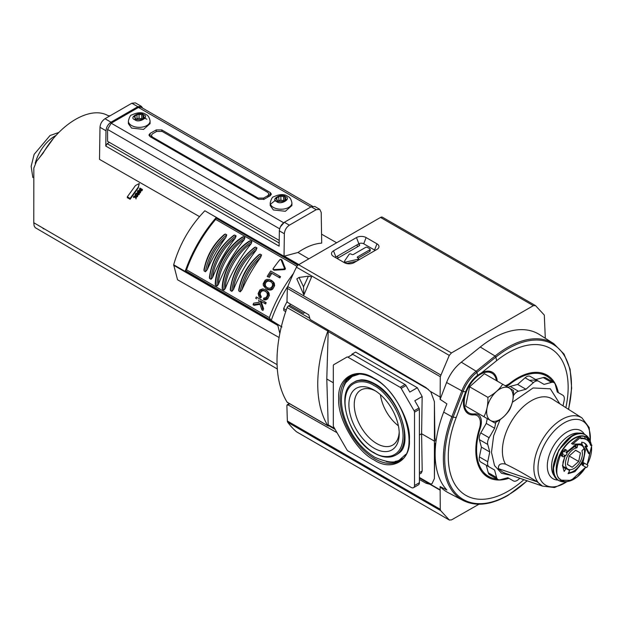 <?xml version="1.0" encoding="UTF-8"?>
<svg xmlns="http://www.w3.org/2000/svg" width="623" height="623" viewBox="0 0 623 623"><rect width="100%" height="100%" fill="white"/><g stroke="black" fill="none" stroke-linecap="round" stroke-linejoin="round"><path stroke-width="0.93" d="M374.065 459.938C356.504 451.558 337.199 418.126 338.717 398.728C337.199 377.577 356.496 366.425 374.065 378.325C391.618 386.704 410.923 420.136 409.404 439.534C410.923 460.693 391.626 471.837 374.065 459.938M353.615 382.429L354.752 381.759A42.021 24.266 60 0 1 356.808 380.754L360.826 379.882C364.93 379.586 369.54 380.887 374.672 383.784C399.359 396.119 414.17 444.152 398.665 453.264A42.021 24.266 60 0 1 396.773 454.549L395.628 455.187A42.014 24.258 60 0 0 402.232 421.569A42.014 24.258 60 0 0 374.75 384.43A42.014 24.258 60 0 0 353.615 382.429C334.395 391.851 349.051 439.978 374.267 453.085C382.405 457.679 389.523 458.38 395.628 455.187M346.069 263.389L346.069 261.979A1.184 0.678 180 0 1 344.799 261.824A1.184 0.678 180 0 1 344.457 261.341A1.184 0.678 180 0 1 344.535 261.092L349.153 254.285A1.184 0.678 180 0 1 351.084 254.052L351.761 254.433A1.184 0.678 180 0 0 353.428 254.433L365.662 247.37A1.184 0.678 180 0 1 367.329 247.37L369.836 248.818A1.184 0.678 180 0 1 370.179 249.301A1.184 0.678 180 0 1 369.836 249.784L369.836 251.388L358.155 258.132M508.975 383.893L509.692 384.313A57.939 33.455 -60 0 1 517.557 378.893A57.939 33.455 -60 0 1 546.706 376.121A57.939 33.455 -60 0 1 553.068 382.101M556.487 388.993A57.939 33.455 -60 0 1 557.375 392.085M374.065 448.186A35.589 20.543 60 0 1 348.896 404.607A35.589 20.543 60 0 1 374.065 390.076L374.065 390.076A35.589 20.543 60 0 1 399.226 433.663A35.589 20.543 60 0 1 374.065 448.186M375.435 390.917A31.804 18.363 -120 0 0 361.192 389.85A31.804 18.363 -120 0 0 355.865 415.206A31.804 18.363 -120 0 0 376.736 443.553A31.804 18.363 -120 0 0 392.988 444.923A31.804 18.363 -120 0 0 399.187 432.05M380.443 394.709A30.691 17.724 -120 0 0 398.401 425.813M309.483 318.189L288.34 305.986A1.97 1.137 120 0 0 287.11 307.552A124.67 71.98 120 0 0 287.11 402.17A1.97 1.137 120 0 0 287.359 402.411L328.095 425.937A1.97 1.137 120 0 0 329.006 425.875M288.34 305.986L289.547 305.286A1.97 1.137 120 0 0 290.575 304.156M358.591 243.943L359.183 244.348A1.97 1.137 180 0 1 359.642 245.08A1.97 1.137 180 0 1 359.066 245.883L338.164 257.945A1.97 1.137 180 0 1 336.747 258.28M370.179 249.301L370.179 250.905A1.184 0.678 180 0 1 369.836 251.388M356.496 261.224L346.458 263.498M287.11 402.17L327.846 425.688A124.67 71.98 -60 0 1 327.846 331.078A1.97 1.137 -60 0 1 328.329 330.19M307.528 314.117L304.795 312.512M346.069 261.979L357.867 259.308L357.867 260.437M357.602 257.805A1.184 0.678 180 0 1 357.252 257.33A1.184 0.678 180 0 1 357.602 256.847L357.602 257.805L358.272 258.195A1.184 0.678 180 0 1 358.614 258.677A1.184 0.678 180 0 1 357.867 259.308M357.602 256.847L369.836 249.784M434.41 476.938L434.41 441.131L436.193 440.095M335.127 429.411L328.601 425.641A1.97 1.137 -60 0 1 328.196 424.8L326.787 378.994L328.196 331.561L428.367 389.391M328.562 330.322A1.97 1.137 120 0 0 328.196 331.561M304.421 312.294A1.97 1.137 -60 0 1 303.448 313.314L304.795 312.544M419.388 474.165L421.296 473.067L422.192 471.019L421.615 433.74L434.41 441.131L434.41 403.393M326.787 378.994L333.321 382.763M417.324 387.732L355.593 352.088L351.831 354.261A1.97 1.137 -120 0 1 352.805 354.362L405.051 384.523L400.184 387.335L347.938 357.174A1.97 1.137 -120 0 0 346.956 357.072L333.726 364.712A1.97 1.137 -120 0 0 333.321 365.608L333.321 425.61A1.97 1.137 60 0 0 333.726 426.981L346.956 449.899A1.97 1.137 60 0 0 347.938 450.935L411.188 487.451A4.719 2.726 -120 0 0 413.547 487.684A4.719 2.726 -120 0 0 414.521 485.519L414.521 412.169A1.97 1.137 -120 0 0 414.116 410.798L418.983 407.987L414.809 400.76L422.16 396.516L417.324 387.732L409.794 392.077L406.032 385.559A1.97 1.137 -120 0 0 405.051 384.523M419.388 435.025L421.615 433.74L422.16 396.516M507.924 477.74A57.939 33.455 -60 0 1 504.801 478.519M497.123 479.001A57.939 33.455 -60 0 1 488.767 476.478A57.939 33.455 -60 0 1 480.356 427.837L479.741 427.487M406.032 385.559L401.165 388.37L414.116 410.798M466.354 412.115A5.116 2.951 -60 0 1 466.822 411.702M480.356 427.837A15.801 9.119 -60 0 0 478.067 414.575A15.801 9.119 -60 0 0 474.383 413.913A22.934 13.247 -60 0 1 469.033 412.948A22.934 13.247 -60 0 1 468.963 386.424A22.934 13.247 -60 0 1 491.968 373.216A22.934 13.247 -60 0 1 496.414 380.63M509.692 384.313A15.801 9.119 -60 0 1 506.382 386.392M413.547 487.684L418.415 484.873A4.719 2.726 -120 0 0 419.388 482.708L419.388 409.358A1.97 1.137 -120 0 0 418.983 407.987M401.165 388.37A1.97 1.137 -120 0 0 400.184 387.335M545.296 338.273L544.307 315.074L535.515 305.613L533.343 305.667L451.449 352.945L298.627 264.72A3.933 2.274 120 0 0 296.462 267.174A161.24 93.092 120 0 0 287.756 286.642A3.933 2.274 120 0 0 287.359 288.41L440.274 376.697L440.126 399.366L446.574 382.514C449.907 374.08 454.821 367.305 461.316 362.189L480.263 347.019A91.308 52.721 -60 0 1 492.723 338.429A91.308 52.721 -60 0 1 539.487 334.582L553.816 343.694A90.584 52.301 -60 0 0 507.418 347.509A90.584 52.301 -60 0 0 495.067 356.029A0.981 0.444 51.2 0 1 495.861 357.104A89.634 51.748 -60 0 1 508.088 348.67A89.634 51.748 -60 0 1 571.47 385.263A89.634 51.748 -60 0 1 568.456 409.303M461.316 362.189L476.159 371.238L476.945 372.32L477.553 375.334L481.587 372.803L496.648 360.686A84.767 48.944 -60 0 1 568.153 387.319A84.767 48.944 -60 0 1 565.848 407.644M523.904 479.671A84.767 48.944 -60 0 1 448.272 456.534A84.767 48.944 -60 0 1 456.223 417.496L465.661 391.781C468.371 384.983 472.335 379.5 477.553 375.334M558.333 392.638A58.99 34.063 120 0 0 547.025 375.093A58.99 34.063 120 0 0 517.526 378.013A58.99 34.063 120 0 0 510.073 383.09A15.731 9.08 -60 0 1 508.088 384.446A15.731 9.08 -60 0 1 505.16 385.684M548.154 377.071A58.99 34.063 120 0 0 544.907 374.034M497.356 381.175A15.731 9.08 -60 0 1 497.123 380.085L496.196 379.547M488.829 476.509A83.77 48.36 -60 0 1 488.377 476.79M298.627 264.72L380.528 217.435L533.343 305.667M333.5 256.403L344.348 262.665A6.83 3.94 0 0 0 354.004 262.665L376.97 249.402A6.83 3.94 0 0 0 378.379 248.227A6.83 3.94 0 0 0 376.97 243.827L366.122 237.565A6.83 3.94 0 0 0 356.473 237.565L333.5 250.828A6.83 3.94 0 0 0 332.098 255.228A6.83 3.94 0 0 0 333.5 256.403M535.515 305.613L382.491 217.24A3.933 2.274 120 0 0 380.528 217.435M451.449 352.945L449.276 355.406L440.274 376.697M287.359 288.41L286.977 301.213L287.639 302.428L308.782 314.856L310.145 319.498L426.007 387.599L430.01 391.205L439.869 396.898M333.5 250.828L335.906 257.034A3.419 1.978 0 0 0 335.345 257.47M335.906 257.034L358.879 243.78L356.473 237.565M366.122 237.565L363.715 243.78A3.419 1.978 0 0 0 358.879 243.78M363.715 243.78L374.563 250.041L376.97 243.827M375.124 250.469A3.419 1.978 0 0 0 374.563 250.041M303.892 294.944L296.828 278.902L299.024 277.453L308.432 276.153L311.601 276.924L303.892 294.944L303.526 286.782L299.024 277.453M443.685 412.13A90.974 52.527 120 0 0 446.87 490.005L440.118 486.586A91.308 52.721 120 0 0 448.21 492.684L463.263 500.542A90.584 52.301 -60 0 1 451.862 416.732L443.685 412.13L446.878 403.844L440.126 399.366M308.432 276.153L303.526 286.782M440.118 486.586L440.274 509.303L287.359 421.023L286.876 405.487L287.943 404.857L337.051 432.728M478.962 504.233L451.449 519.925L449.276 519.971L440.656 510.611L440.274 509.303M296.665 431.895L449.479 520.119L296.462 431.747A3.933 2.274 120 0 0 296.665 431.895A3.933 2.274 120 0 0 296.891 431.996M440.142 489.865L430.283 484.172L432.043 483.65L434.379 478.635L434.932 443.218L435.734 443.685M436.256 439.69L434.932 438.927L434.379 401.601L430.711 391.61M337.892 258.078L337.635 256.037M357.104 244.8L357.361 246.864M287.359 421.023A3.933 2.274 120 0 0 287.756 422.332A161.24 93.092 120 0 0 296.462 431.747M419.388 479.469L426.007 483.222L430.01 484.328L439.869 490.021M286.876 405.487L289.765 403.805M466.541 412.317A23.993 13.854 120 0 0 468.34 412.558M471.961 413.906L473.675 414.895A23.993 13.854 -60 0 1 468.41 413.804A23.993 13.854 -60 0 1 464.065 397.17M481.587 372.803A23.993 13.854 -60 0 1 492.396 372.25A23.993 13.854 -60 0 1 497.123 380.085M491.29 372.811A23.993 13.854 120 0 0 490.176 371.37M473.675 414.895A15.731 9.08 -60 0 1 477.125 415.603A15.731 9.08 -60 0 1 479.422 428.585A58.99 34.063 120 0 0 488.035 477.273A58.99 34.063 120 0 0 508.882 478.293M486.057 475.964A58.99 34.063 120 0 0 490.309 477.257M110.006 115.839L108.091 115.668C90.771 105.567 60.353 123.12 43.042 153.227L36.547 161.295L33.829 168.093L33.774 222.73L34.133 225.884L35.215 227.66L277.313 368.987M43.042 228.61L44.716 229.116M308.821 258.833L297.973 252.479C306.204 246.786 314.109 243.663 321.686 243.118L321.219 212.466L319.755 209.328L316.211 209.678L289.368 225.176C286.385 227.247 284.711 230.105 284.361 233.75L284.026 256.287L204.85 210.784C189.992 226.204 179.595 244.2 173.677 264.775L277.679 324.824L279.836 333.461L281.277 326.569M291.914 202.958L291.914 205.528L285.373 211.275L273.38 209.959L270.203 205.528L270.203 202.958C271.223 198.877 272.368 196.829 273.645 196.813C279.548 194.057 284.252 193.909 287.756 196.362C289.859 197.141 291.245 199.337 291.914 202.958A10.856 6.269 180 0 1 285.209 208.744A10.856 6.269 180 0 1 273.38 207.389A10.856 6.269 180 0 1 270.203 202.958M150.088 121.072L150.088 123.642L143.547 129.397L131.562 128.073L128.377 123.642L128.377 121.072C129.397 116.999 130.542 114.951 131.827 114.936C137.73 112.179 142.426 112.023 145.93 114.484C148.033 115.263 149.419 117.459 150.088 121.072A10.856 6.269 180 0 1 143.383 126.866A10.856 6.269 180 0 1 131.562 125.503A10.856 6.269 180 0 1 128.377 121.072M278.816 196.65L275.701 198.449L276.729 199.196L277.009 200.567L278.52 201.439L283.301 201.541L286.089 199.313L284.952 196.852L280.7 196.198L278.816 196.666L278.816 200.551L278.816 196.728M284.82 200.419L284.952 196.852M286.416 199.765L286.089 199.313M280.887 196.346L280.887 200.201L278.816 200.52M136.99 114.764L133.875 116.563L134.903 117.319L135.183 118.689L136.694 119.561L141.476 119.663L144.271 117.428L143.126 114.975L138.874 114.313L136.99 114.788L136.99 118.666L136.99 114.842M143.002 118.541L143.126 114.975M144.591 117.879L144.271 117.428M139.061 114.461L139.061 118.315L136.99 118.635M279.088 337.518L177.532 279.758L173.677 264.775M199.492 216.609L99.509 159.363L99.992 127.302C100.326 123.65 101.993 120.792 104.999 118.728L131.842 103.231L137.847 106.704L111.003 122.201C108.02 124.265 106.346 127.123 105.996 130.768L99.992 127.302M130.106 199.274L127.326 197.686L127.326 196.813L130.106 198.426L130.106 199.274L138.267 187.858L139.287 183.497L135.487 185.514L127.326 196.813M137.854 192.764L137.387 191.3L137.854 192.001L136.904 193.286L135.978 193.192L135.643 194.438L138.976 194.726L139.381 194.166L137.722 190.864L137.387 191.3M135.495 196.642L135.121 194.392L135.495 195.856L133.89 196.159L133.501 197.538L135.557 197.102L136.009 198.971L135.993 196.19L137.574 195.902L137.574 196.673L135.993 196.977M137.574 195.902L137.574 196.673M140.487 189.657L139.645 189.174L139.645 188.442L141.795 189.688L139.357 189.633L139.801 191.284M139.357 189.633L140.3 191.565L138.142 190.327L137.808 190.755L140.307 192.196L140.775 191.604L139.988 190.031L142.005 190.062L142.457 189.509L142.005 190.778L139.988 190.77M140.775 191.604L140.307 192.935L138.337 191.806M130.106 198.426L138.267 187.126L138.267 187.858M138.267 187.126L139.287 183.497M135.643 193.66L138.976 193.971L138.976 194.726M138.976 193.971L139.381 193.418M133.501 196.728L135.557 196.307L135.557 197.102M135.557 196.307L136.009 198.971M136.009 198.176L136.367 197.639M137.956 195.365L135.931 195.739L135.479 193.885L135.121 194.392M142.457 189.509L139.957 188.06L139.645 188.442M140.307 192.196L140.307 192.935M142.005 190.062L142.005 190.778M297.973 252.479L284.306 256.146L298.892 264.565M142.675 108.168L141.382 106.354L135.378 102.881L131.842 103.231M319.747 209.328L314.747 206.439L311.204 206.789L284.361 222.286C281.362 224.35 279.696 227.208 279.353 230.853L279.127 246.155L105.77 146.062L105.996 130.768M138.843 193.48L137.278 193.325L138.049 192.289L138.843 193.48M141.382 106.354L137.847 106.704M105.77 146.062L107.156 143.687L109.407 142.387M137.8 193.379L138.049 192.289M312.528 206.229L140.993 107.195L138.438 107.452L111.182 123.183L107.569 129.444L107.569 141.328L279.213 240.423M289.368 225.176L284.361 222.286L280.381 226.865M270.437 204.235L275.701 200.076M144.591 118.191L146.911 119.211M150.081 136.647L148.928 135.043L150.081 133.439L156.202 129.911L161.762 129.911L270.218 192.523L271.371 194.127L270.218 195.731L264.097 199.267L258.537 199.267L150.081 136.647L150.081 133.439M277.29 201.416L277.29 199.983L276.846 200.902M135.471 119.53L135.471 118.105L135.02 119.024M269.004 194.049L267.851 192.445L162.175 131.43L156.614 131.43L152.448 133.844L151.296 135.448L152.448 137.052L258.117 198.059L263.677 198.059L267.851 195.653L269.004 194.049L269.004 196.432M280.887 200.201L283.597 200.622L283.597 196.767M284.952 200.707L283.597 200.622M277.796 201.533L278.816 200.551M139.061 118.315L141.771 118.736L141.771 114.881M143.126 118.829L141.771 118.736M135.97 119.647L136.99 118.666M280.817 259.316L281.993 260.087L285.451 268.778L284.446 268.194L280.973 259.495L280.023 259.534A100.287 57.9 -60 0 0 272.999 268.871L273.326 269.65L272.999 268.871M271.044 289.991L266.037 288.706L263.342 285.544L263.171 283.706L265.188 280.179L266.846 279.4L269.666 279.571L274.034 282.686L274.673 285.661L272.664 289.181L271.044 289.991L268.279 289.851L266.099 288.737M270.927 280.148L273.053 282.126L273.692 285.093L271.675 288.613L270.055 289.422M271.908 280.716L270.896 280.132M265.811 291.369L263.14 290.684L261.668 291.237L260.554 292.569L260.173 294.313L261.372 297.023L260.609 297.989L258.966 296.587L258.124 293.503L259.916 289.851L262.735 288.885L265.468 289.711L268.645 292.288L269.409 295.333L267.625 298.985L264.876 300.006L263.49 299.406L263.747 298.16L265.857 297.599L266.963 296.26L267.36 294.523L266.994 292.911L265.094 290.957M261.372 297.023L259.581 295.372L259.176 293.745L259.565 291.992L260.687 290.668L262.151 290.116L264.915 290.848M265.491 289.726L267.656 291.72L268.42 294.765L266.628 298.417L263.49 299.406M266.48 290.295L265.468 289.711M270.452 281.331L272.313 283.27L272.617 284.843L272.119 286.525L270.919 287.81L269.416 288.332L266.551 287.546M266.737 287.655L264.573 285.536L264.238 283.956L264.72 282.258L265.935 280.981L267.469 280.475L270.273 281.23M298.199 265.009L215.955 217.972L215.659 219.397L296.953 266.333M293.449 273.458A98.317 56.763 120 0 0 269.338 317.637L186.542 269.837L185.452 270.803L281.355 326.616M269.338 317.637L270.888 320.129L281.946 326.958M283.831 310.542L285.692 311.617L283.831 310.542L283.66 308.556A84.557 48.82 -60 0 1 287.039 301.618M297.88 265.273L215.799 218.003C202.436 233.687 192.305 251.233 185.405 270.655L270.888 320.129M285.451 268.778L284.836 269.595L274.322 270.226L273.988 269.44L274.322 270.226L273.326 269.65L283.831 269.019L284.446 268.194M268.178 276.994L267.189 276.425A100.287 57.9 -60 0 1 270.701 271.005L280.584 276.713A98.317 56.763 120 0 0 279.797 277.889L271.901 273.333A98.317 56.763 120 0 0 269.175 277.578M256.715 298.845L255.71 298.269A100.287 57.9 -60 0 1 256.287 296.969L266.185 302.677A98.317 56.763 120 0 0 265.616 303.985L261.162 301.415L263.607 308.813A98.317 56.763 120 0 0 262.968 310.449L262.883 310.402M260.017 304.32L254.075 305.317L253.055 304.725A100.287 57.9 -60 0 1 253.662 303.167L259.339 302.248L258.592 299.928M238.866 291.003L240.26 291.805L242.02 289.726A98.317 56.763 120 0 1 260.624 257.494L261.551 254.932L260.157 254.129L259.075 254.558C248.219 263.973 241.428 275.74 238.695 289.851L238.866 291.003A37.364 21.571 -60 0 1 260.157 254.129M230.487 290.536L231.873 291.338L233.43 289.578A98.317 56.763 120 0 1 256.201 250.135L256.949 247.907L255.562 247.105L254.581 247.386C240.735 258.124 232.62 272.181 230.237 289.547L230.487 290.536A38.938 22.483 -60 0 1 255.562 247.105M222.458 289.345L223.852 290.147L225.292 288.55A98.317 56.763 120 0 1 251.248 243.601L251.902 241.553L250.516 240.751L249.613 240.953C235.058 249.488 222.294 271.589 222.185 288.457L222.458 289.345A40.308 23.277 -60 0 1 250.516 240.751M215.511 285.326L216.897 286.128L218.346 284.54A98.317 56.763 120 0 1 244.294 239.59L244.948 237.542L243.562 236.74L242.659 236.935C228.104 245.47 215.34 267.579 215.231 284.446L215.511 285.326A40.308 23.277 -60 0 1 243.562 236.74M209.624 278.497L211.018 279.299L212.575 277.531A98.317 56.763 120 0 1 235.346 238.095L236.094 235.868L234.7 235.058L233.726 235.346C219.872 246.085 211.758 260.141 209.383 277.508L209.624 278.497A38.938 22.483 -60 0 1 234.7 235.058M204.11 270.935L205.497 271.737L207.257 269.658A98.317 56.763 120 0 1 225.869 237.425L226.788 234.863L225.394 234.061L224.311 234.489C213.455 243.905 206.665 255.671 203.939 269.782L204.11 270.935A37.364 21.571 -60 0 1 225.394 234.061M271.901 273.333L270.912 272.765A100.287 57.9 120 0 0 268.194 277.009M279.797 277.889L270.912 272.765M279.595 276.145A100.287 57.9 120 0 0 278.808 277.321M274.548 283.847L273.567 283.278M260.375 296.455L259.612 297.412M259.565 291.992L260.554 292.569M266.091 299.842L265.094 299.266M269.198 293.472L268.209 292.903M262.968 310.449L261.87 309.81L259.783 303.611L253.055 304.725M263.607 308.813L262.594 308.229A100.287 57.9 120 0 0 261.956 309.865M261.162 301.415L260.165 300.839L262.594 308.229M265.616 303.985L260.165 300.839M265.188 302.1A100.287 57.9 120 0 0 264.611 303.409M260.624 257.494C251.038 266.286 244.839 277.033 242.02 289.726M256.201 250.135C245.151 257.751 234.497 276.199 233.43 289.578M251.248 243.601C238.508 250.898 225.246 273.871 225.292 288.55M244.294 239.59C231.554 246.879 218.291 269.852 218.346 284.54M235.346 238.095C224.296 245.703 213.642 264.16 212.575 277.531M225.869 237.425C216.282 246.217 210.076 256.964 207.257 269.658M271.169 281.744L268.451 281.043L266.917 281.549L265.709 282.826L264.72 282.258M265.709 282.826L265.227 284.516L265.562 286.105L267.617 288.161M509.256 409.685A18.721 10.809 -60 0 1 490.535 420.494A18.721 10.809 -60 0 1 490.535 398.876A18.721 10.809 -60 0 1 509.256 388.067A18.721 10.809 -60 0 1 509.256 409.685M487.887 397.349C488.12 404.677 486.804 411.125 483.923 416.701L494.748 422.947C501.211 419.481 506.141 415.113 509.521 409.841C512.394 404.304 513.718 397.848 513.484 390.489L502.668 384.243C499.303 389.492 494.374 393.861 487.887 397.349L469.61 386.797L465.654 406.149L483.923 416.701M502.668 384.243L484.39 373.691L469.61 386.797M567.405 481.517L554.54 487.544L542.508 486.104A39.413 22.755 -60 0 1 542.018 485.831A39.413 22.755 -60 0 1 542.018 440.321A39.413 22.755 -60 0 1 581.43 417.566A39.413 22.755 -60 0 1 581.905 417.854L552.274 399.016A40.916 23.619 120 0 0 551.776 398.712A40.916 23.619 120 0 0 510.86 422.332A40.916 23.619 120 0 0 505.494 464.112C500.487 463.053 498.135 464.556 498.439 468.628L502.488 471.961L505.253 473.223L542.547 486.119M511.927 475.528L501.562 473.285L494.53 465.607L491.485 452.345L493.634 435.796L500.09 419.629M512.355 402.294L533.078 387.965L550.343 388.807L559.789 403.79M495.807 422.347L494.6 428.242L489.117 437.743A7.515 4.338 120 0 0 487.747 444.456L489.748 451.948L487.747 461.752A7.515 4.338 120 0 0 489.117 466.884L494.6 470.046L496.609 477.537A7.515 4.338 120 0 0 497.979 479.492L497.979 479.492A7.515 4.338 120 0 0 500.362 479.702L507.854 477.701L513.336 480.863A7.515 4.338 120 0 0 518.461 479.492L519.847 478.262M494.6 470.046L486.259 465.233L488.261 472.725A7.515 4.338 120 0 0 489.639 474.679L497.979 479.492L489.639 474.679A7.515 4.338 120 0 0 492.022 474.89M580.698 438.016A22.81 13.169 120 0 1 585.464 439.067L586.523 439.674A22.81 13.169 -60 0 0 580.854 438.717L580.566 437.432L579.507 436.816L571.493 443.56L572.553 444.168L582.022 443.911L581.641 442.221A18.877 10.902 -60 0 1 584.561 443.085L584.561 443.085A18.877 10.902 -60 0 1 587.466 446.457L585.994 446.917L589.615 454.042L588.556 453.435L584.935 446.302L585.994 446.917M585.464 439.067L586.523 439.674A22.81 13.169 -60 0 1 590.659 445.461L591.85 445.087L590.386 444.604M574.165 445.671L577.147 447.392L577.716 444.814A15.341 8.854 -60 0 1 581.594 445.461L581.594 445.461A15.341 8.854 -60 0 1 584.086 448.49L581.913 450.834A11.993 6.923 -60 0 1 578.456 464.4A11.993 6.923 -60 0 1 567.927 469.127A11.993 6.923 -60 0 1 566.759 457.64A11.993 6.923 -60 0 1 576.773 447.867L573.565 446.021M579.896 444.479L581.594 445.461L579.896 444.479M505.494 464.112C515.618 468.948 526.17 474.851 537.158 481.828L542.508 486.104M563.036 405.853L564.165 400.34A7.515 4.338 120 0 0 562.787 395.208L557.305 392.038L555.295 384.555A7.515 4.338 120 0 0 553.925 382.6A7.515 4.338 120 0 0 551.542 382.382L544.05 384.391L538.576 381.229A7.515 4.338 120 0 0 533.444 382.6L525.952 389.243L518.461 391.252A7.515 4.338 120 0 0 513.375 395.73M513.336 480.863L507.854 477.701L513.336 480.863M489.748 451.948L481.408 447.127L479.399 456.939A7.515 4.338 120 0 0 480.777 462.064L489.117 466.884L480.777 462.064M494.6 428.242L486.259 423.43L480.777 432.923A7.515 4.338 120 0 0 479.399 439.643L481.408 447.127M487.241 418.617L486.259 423.43M525.952 389.243L517.612 384.422L510.12 386.431A7.515 4.338 120 0 0 508.142 387.405M530.228 376.409L538.576 381.229L530.228 376.409A7.515 4.338 120 0 0 525.096 377.787L517.612 384.422M553.925 382.6L545.584 377.779A7.515 4.338 120 0 0 543.201 377.569L535.71 379.578M562.608 480.995L563.753 481.049M589.685 443.023L587.536 437.813M565.225 455.304L562.491 465.654L564.158 471.44L566.097 468.527L569.64 470.567L568.09 473.706L574.904 471.658L583.175 461.791L585.464 449.985L582.24 444.651L580.223 443.958M582.894 463.239L583.953 463.847L583.362 464.875A0.787 0.452 -60 0 0 583.362 465.778L585.254 466.876A0.787 0.452 120 0 0 585.262 466.876L586.313 467.484A0.787 0.452 120 0 0 587.1 467.032L587.691 466.004A0.787 0.452 -60 0 0 587.691 465.101L583.681 462.788A0.787 0.452 120 0 0 582.894 463.239L582.31 464.26A0.787 0.452 120 0 0 582.31 465.171L586.313 467.484M584.016 442.805A18.877 10.902 -60 0 1 586.414 445.842L584.935 446.302M562.078 451.223L563.137 451.831A0.787 0.452 -60 0 1 563.924 451.379L562.865 450.772A0.787 0.452 120 0 0 562.078 451.223L561.494 452.243A0.787 0.452 120 0 0 561.494 453.155L562.281 453.606L561.494 454.969A0.787 0.452 120 0 0 561.494 455.88L562.078 456.215A0.787 0.452 120 0 0 562.086 456.215M564.438 449.861L565.497 450.468A0.787 0.452 -60 0 1 566.284 450.016L565.225 449.409A0.787 0.452 120 0 0 564.438 449.861L563.651 451.223M564.158 471.44L562.81 466.728L563.036 461.97L565.349 455.382M583.953 463.847A0.787 0.452 -60 0 1 584.74 463.395M586.414 445.842L587.466 446.457M580.566 437.432L572.553 444.168M589.615 454.042L591.85 445.087M565.497 455.468L564.711 455.008L565.497 455.468A0.787 0.452 -60 0 0 566.284 455.008L566.875 453.988A0.787 0.452 -60 0 0 566.875 453.085L566.089 452.625L566.875 451.262A0.787 0.452 -60 0 0 566.875 450.359L566.284 450.016M562.281 453.606L563.332 454.214L562.546 455.577A0.787 0.452 -60 0 0 562.546 456.488L563.137 456.83A0.787 0.452 -60 0 0 563.924 456.371L564.711 455.008M563.137 456.83L562.078 456.215M563.137 451.831L562.546 452.851A0.787 0.452 -60 0 0 562.546 453.762L563.332 454.214M565.497 450.468L564.711 451.831L563.924 451.379M566.097 468.527L562.803 466.627L566.097 468.527M566.362 468.223A15.341 8.854 -60 0 1 565.91 468.418M572.179 467.266L578.689 461.495L580.434 452.968L575.668 450.211L569.157 455.989L567.413 464.517L572.179 467.266L567.436 464.392M577.147 447.392L576.773 447.867M575.574 450.297L580.434 452.968M578.689 461.495L569.157 455.989M374.75 458.738A48.999 28.292 60 0 1 342.72 415.479A48.999 28.292 60 0 1 350.344 376.245L356.761 374.205C362.088 373.636 367.92 375.163 374.267 378.776C404.062 393.97 420.852 451.55 399.343 461.113A48.999 28.292 60 0 1 374.75 458.738M395.146 461.37A48.493 27.996 -120 0 0 402.567 458.614M386.244 461.557A48.983 28.276 -120 0 0 400.285 460.514M374.065 452.633C365.576 449.082 345.446 427.409 345.049 402.38C345.446 377.818 365.576 379.391 374.065 385.637C382.545 389.188 402.676 410.861 403.073 435.882C402.676 460.444 382.545 458.878 374.065 452.633M541.161 372.85A58.009 33.494 -60 0 1 541.177 372.85L546.706 376.121M351.341 375.731A48.983 28.276 -120 0 0 343.413 387.366M354.121 374.703A48.493 27.996 -120 0 0 348.023 379.757M327.846 331.078L287.11 307.552M359.183 244.348L359.183 245.812M303.448 313.314L289.547 305.286M483.168 473.324A58.009 33.494 -60 0 1 483.16 473.316L488.767 476.478M430.843 484.055L419.388 477.444M334.606 428.499L328.196 424.8M419.388 472.639L422.192 471.019M474.999 414.381A15.731 9.08 120 0 0 474.765 413.874M347.938 357.174L352.805 354.362M414.521 412.169L419.388 409.358M529.636 380.404A50.346 29.071 -60 0 1 537.361 380.528M414.521 485.519L419.388 482.708M527.042 480.754A89.634 51.748 -60 0 1 508.088 495.044A89.634 51.748 -60 0 1 444.705 458.45A89.634 51.748 -60 0 1 453.116 417.169L451.862 416.732L461.775 391.073A28.876 16.673 -60 0 1 476.159 371.238L495.067 356.029L480.263 347.019M446.574 382.514L463.029 391.509A27.934 16.128 -60 0 1 476.945 372.32L495.861 357.104L496.648 360.686M296.462 267.174L449.276 355.406M287.756 286.642L440.656 374.921M456.223 417.496L453.116 417.169L463.029 391.509L465.661 391.781M440.656 510.611L287.756 422.332M426.007 483.222L427.176 482.552M276.721 201.611C270.024 199.524 281.791 192.733 285.396 196.595C292.086 198.682 280.327 205.473 276.721 201.611M134.895 119.725C128.206 117.646 139.965 110.855 143.57 114.718C150.268 116.805 138.501 123.588 134.895 119.725M277.656 325.331L173.653 265.281M284.361 233.75L279.353 230.853M298.456 264.83L204.85 210.784M316.211 209.678L311.204 206.789M111.003 122.201L104.999 118.728M279.174 243.001L107.156 143.687M279.657 228.805L107.569 129.444M283.597 222.73L111.182 123.183M310.854 206.992L138.438 107.452M156.202 131.671L156.202 129.911M270.218 195.731L270.218 192.523M161.762 129.911L161.762 131.227M152.448 138.018L152.448 137.052M258.117 199.025L258.117 198.059M263.677 199.477L263.677 198.059M267.851 197.102L267.851 195.653M285.832 200.318L285.832 199.204M277.009 200.567L277.009 201.237M276.838 197.81L276.838 199.267M144.014 118.44L144.014 117.319M135.183 118.689L135.183 119.351M135.012 115.925L135.012 117.381M56.218 135.316A29.694 17.14 120 0 0 54.956 136.001A29.694 17.14 120 0 0 35.238 163.288M288.013 285.996A96.386 55.649 120 0 0 271.27 320.362M283.66 308.556L286.23 310.036M186.542 269.837A98.317 56.763 -60 0 1 215.659 219.397M280.973 259.495L281.993 260.087M284.836 269.595L283.831 269.019M268.279 289.851L267.29 289.282M269.79 290.123L268.801 289.555M272.664 289.181L271.675 288.613M274.673 285.661L273.692 285.093M274.034 282.686L273.053 282.126M273.038 281.518L272.049 280.95M260.243 296.307L261.232 296.883M259.581 295.372L260.57 295.941M259.176 293.745L260.173 294.313M260.687 290.668L261.668 291.237M262.151 290.116L263.14 290.684M263.233 290.186L264.222 290.762M264.876 300.006L263.879 299.429M267.625 298.985L266.628 298.417M269.409 295.333L268.42 294.765M268.645 292.288L267.656 291.72M267.61 291.105L266.628 290.528M261.551 254.932A37.364 21.571 120 0 0 240.26 291.805M256.949 247.907A38.938 22.483 120 0 0 231.873 291.338M251.902 241.553A40.308 23.277 120 0 0 223.852 290.147M244.948 237.542A40.308 23.277 120 0 0 216.897 286.128M236.094 235.868A38.938 22.483 120 0 0 211.018 279.299M226.788 234.863A37.364 21.571 120 0 0 205.497 271.737M269.564 281.129L268.583 280.56M268.451 281.043L267.469 280.475M266.917 281.549L265.935 280.981M265.227 284.516L264.238 283.956M265.562 286.105L264.573 285.536M266.192 287.032L265.211 286.463M566.946 481.579A37.014 21.369 -60 0 1 545.678 485.177A37.014 21.369 -60 0 1 545.678 442.431A37.014 21.369 -60 0 1 582.692 421.062A37.014 21.369 -60 0 1 590.215 441.279M558.052 480.06A27.77 16.034 -60 0 1 553.06 478.76A27.77 16.034 -60 0 1 553.06 446.699A27.77 16.034 -60 0 1 580.831 430.664A27.77 16.034 -60 0 1 584.452 434.332M580.613 433.515A25.364 14.648 120 0 0 556.83 448.872A25.364 14.648 120 0 0 555.42 477.148M585.456 434.909A26.4 15.24 -60 0 1 589.693 440.017L585.34 434.784C568.869 423.43 540.819 472.024 558.886 480.606L565.591 481.758A26.4 15.24 -60 0 1 559.057 480.645A26.4 15.24 -60 0 1 559.057 450.156A26.4 15.24 -60 0 1 585.456 434.909M585.737 467.149A25.037 14.454 -60 0 1 567.608 481.486A25.037 14.454 -60 0 1 561.401 480.426A25.037 14.454 -60 0 1 561.401 451.511A25.037 14.454 -60 0 1 586.445 437.058A25.037 14.454 -60 0 1 590.464 441.894A25.037 14.454 -60 0 1 591.297 444.767L589.693 440.017M587.146 464.781L591.531 446.364A25.037 14.454 -60 0 1 587.115 464.766L591.437 446.746M585.706 467.133L571.205 480.364L561.712 480.208C555.171 478.059 555.171 468.551 561.712 451.691C571.018 435.952 583.292 434.488 586.414 437.432L591.126 444.666M562.958 466.72L563.792 466.744M571.976 436.178L558.808 450.016L553.411 468.332M566.728 452.999L568.659 450.367L575.185 445.165L577.918 444.394L581.29 445.009A15.575 8.995 -60 0 1 583.307 447.049M584.062 448.778A15.575 8.995 -60 0 1 580.62 464.104A15.575 8.995 -60 0 1 568.659 472.717M577.186 444.51L577.716 444.814M537.158 481.828L498.439 468.628M496.609 477.537L488.261 472.725M487.747 461.752L479.399 456.939M487.747 444.456L479.399 439.643M489.117 437.743L480.777 432.923M518.461 391.252L510.12 386.431M533.444 382.6L525.096 377.787M551.542 382.382L543.201 377.569M577.778 444.028L566.595 452.921M562.865 467.118L565.707 468.753M583.362 464.875L582.31 464.26M562.546 455.577L561.494 454.969M562.546 452.851L561.494 452.243M576.361 444.729L577.342 445.297M405.729 454.369L400.098 459.408C395.87 463.481 387.397 462.741 374.672 457.189C360.997 448.661 351.006 435.672 344.706 418.228C340.002 403.844 340.337 392.015 345.703 382.74L352.197 376.448L359.378 374.096M344.457 262.727L344.457 261.341M358.614 260.001L358.614 258.677M419.388 478.059L429.286 483.767M491.968 373.216L488.448 371.137M469.033 412.948L465.467 410.939M463.263 500.542C475.988 506.756 490.862 505.066 507.885 495.464L527.245 480.824M568.628 409.412L571.673 388.168L570.123 369.283L564.041 354.082L553.816 343.694M474.22 413.929L477.125 415.603M289.313 403.548L287.18 404.779M321.546 234.147L336.654 242.768M33.774 222.73L277.079 364.673M151.296 135.448L151.296 137.348M32.848 177.578L31.15 166.341L34.133 154.364L50.042 135.51L58.912 132.426M52.675 139.49L39.475 157.65M273.076 269.595L274.065 270.172M581.905 417.854L589.179 427.549L590.386 441.707M585.768 467.164L577.163 476.992L567.608 481.486L565.591 481.758M559.547 478.978L560.108 479.001M585.636 439.168L584.265 436.178M562.756 466.144L567.927 469.127"/></g></svg>

